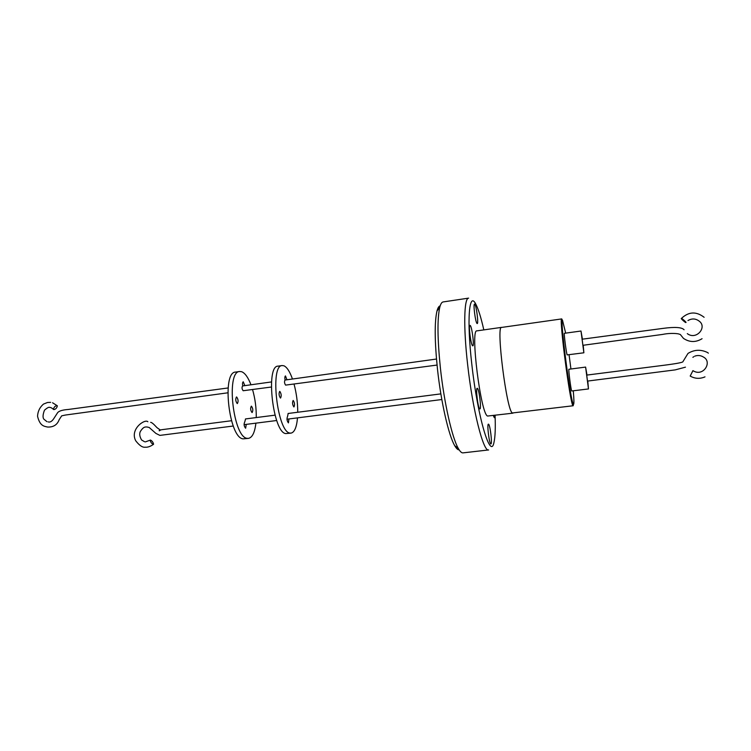<?xml version="1.0" encoding="UTF-8"?>
<svg xmlns="http://www.w3.org/2000/svg" width="751" height="751" viewBox="0 0 751 751"><rect width="100%" height="100%" fill="white"/><g stroke="black" fill="none" stroke-linecap="round" stroke-linejoin="round"><path stroke-width="1.13" d="M573.511 404.235L573.163 405.756L512.389 412.966C506.737 411.398 495.838 325.249 501.546 327.436L561.72 318.912L562.452 320.292M573.163 405.756L572.938 405.587C570.075 403.644 558.782 316.284 561.72 318.912M573.285 390.849C574.017 399.419 574.111 403.878 573.567 404.226L573.351 404.057C570.6 402.095 559.702 317.767 562.508 320.283L565.681 333.134M562.508 320.283L561.917 320.367C559.082 317.851 569.981 402.17 572.75 404.132L573.567 404.226M587.789 381.048L588.474 388.943L571.708 390.98C570.967 390.21 568.216 368.732 568.92 369.257L585.602 367.089L587 375.068M588.474 388.943L585.602 367.089M583.217 345.263L583.874 352.792L567.174 354.904C566.395 353.749 563.691 332.796 564.386 333.313L580.992 331.022L582.419 339.161M583.874 352.792L580.992 331.022M705.001 376.861C699.904 379.048 694.966 378.776 690.197 376.063L692.929 370.647M586.709 375.106L587.479 381.086M582.128 339.199L582.889 345.31L662.645 334.411C671.216 332.637 678.744 333.697 679.148 334.139L680.293 334.467L683.485 338.401C689.578 342.437 695.773 342.54 702.063 338.701M681.335 318.49C680.415 318.246 685.663 323.052 685.87 322.517L685.945 322.461C686.874 322.723 681.617 317.898 681.41 318.433L681.335 318.49M479.739 408.901C477.993 408.366 475.505 387.92 477.223 388.286L477.401 388.342C479.166 389.159 481.588 409.22 479.889 408.938L479.739 408.901M472.557 345.751C470.802 344.578 468.342 325.023 469.995 325.371L470.257 325.502C472.032 326.948 474.416 346.127 472.792 345.854L472.557 345.751M476.988 323.437C475.383 322.113 473.046 303.761 474.529 304.099L474.792 304.249C476.416 305.817 478.687 323.841 477.223 323.568L476.988 323.437M494.74 415.378L494.308 417.669L493.304 415.556M490.797 443.935C489.22 443.775 486.817 423.789 488.422 424.155L488.535 424.174C490.131 424.597 492.468 444.226 490.882 443.944L490.797 443.935M459.152 449.84C457.838 449.943 456.355 448.544 454.712 445.662C448.685 435.561 440.987 402.038 437.457 368.948C434.632 341.236 434.472 321.935 436.969 311.055C437.814 307.844 438.894 306.108 440.189 305.864M440.396 368.018C437.42 338.879 437.204 318.64 439.776 307.3C440.649 303.93 441.757 302.146 443.109 301.94L468.624 298.128C464.062 297.95 463.292 326.807 467.61 364.366C472.604 409.943 483.419 452.28 488.629 449.943L463.001 452.872C461.64 453.031 460.1 451.595 458.382 448.563C452.158 438.058 444.123 402.827 440.396 368.018M495.069 415.341C495.566 427.939 495.209 436.913 493.998 442.255C490.675 460.579 477.664 417.697 471.816 364.338C466.587 319.259 469.168 290.703 475.805 304.164C478.359 309.008 481.034 317.579 483.813 329.886M501.771 327.408L501.537 327.38C495.829 325.192 506.737 411.454 512.398 413.022L513.064 413.088M501.537 327.38L476.894 330.872C470.07 328.854 480.818 414.627 487.596 416.045L512.839 413.172M153.251 444.348L153.579 444.235C153.157 442.283 152.115 440.893 150.463 440.067L150.125 440.18C150.557 442.142 151.599 443.531 153.251 444.348M271.308 387.028L243.164 390.736C241.888 389.084 241.7 387.488 242.592 385.948L242.751 385.967M437.044 365.061L285.596 385.113C284.413 383.339 284.216 381.649 285.005 380.053L284.929 380.072M53.847 409.614C55.724 409.239 56.888 407.981 57.348 405.84L56.945 405.587C55.058 405.962 53.894 407.22 53.443 409.361L53.847 409.614M242.751 385.93C242.348 383.601 242.507 382.221 243.249 381.78L244.854 385.639M285.07 380.044C284.685 377.715 284.817 376.335 285.474 375.922L286.966 379.781M250.965 384.794C248.14 377.406 245.023 373.04 241.634 371.707L239.682 371.501C225.704 371.247 233.261 437.955 247.314 438.34L248.497 438.377C252.336 437.523 254.796 432.454 255.894 423.16M239.682 371.501L235.607 372.074C221.498 371.839 229.036 438.481 243.221 438.847L248.497 438.377M236.649 396.988C238.283 399.279 238.518 401.466 237.363 403.559L237.203 403.55C235.57 401.259 235.326 399.072 236.481 396.969L236.649 396.988M251.463 406.188C252.984 408.394 253.218 410.506 252.139 412.534L252.007 412.524C250.468 410.328 250.243 408.215 251.313 406.178L251.463 406.188M292.468 379.011C289.83 371.585 286.985 367.183 283.934 365.793L282.179 365.559C269.618 365.07 277.391 432.482 290.017 433.064L291.078 433.111C294.514 432.304 296.654 427.225 297.499 417.866M282.179 365.559L278.02 366.141C265.319 365.681 273.073 433.017 285.84 433.58L291.078 433.111M279.841 391.402C281.334 393.74 281.587 395.946 280.574 398.039L280.433 398.03C278.931 395.702 278.687 393.486 279.691 391.384L279.841 391.402M293.256 400.508C294.664 402.752 294.899 404.892 293.96 406.92L293.838 406.911C292.43 404.676 292.195 402.536 293.125 400.499L293.256 400.508M297.734 412.252C297.725 402.686 296.495 393.28 294.026 384.033M256.251 417.565C256.391 408.028 255.162 398.687 252.543 389.525M288.928 418.955L288.431 422.888C286.891 420.889 286.61 418.701 287.586 416.317L288.168 413.501M246.262 424.381L245.633 428.239C243.944 426.249 243.671 424.08 244.817 421.733L245.568 418.955M569.061 354.763L570.938 368.994M587.413 381.095L675.215 369.886L685.466 367.164M692.873 357.326L693.811 356.697M694.741 356.162C697.585 355.148 700.317 355.336 702.927 356.725M708.353 353.177L707.63 352.576C700.89 349.262 694.346 349.544 687.991 353.421L682.997 361.56C683.297 362.386 676.651 363.662 663.049 365.38L586.615 375.115M687.963 320.555C691.971 318.236 695.764 318.48 699.359 321.268C707.348 327.248 696.355 340.532 687.287 333.622M436.969 311.055L439.776 307.3M144.549 441.729L141.582 439.973C139.667 436.697 139.235 433.89 140.287 431.562C143.422 426.756 144.915 426.85 147.215 427.019L149.205 427.488L155.908 433.421L159.888 435.392L233.261 426.024M244.075 424.653L276.697 420.513M286.966 419.208L441.823 399.532M147.853 421.743C144.915 418.598 129.529 429.178 135.753 440.828C139.404 445.493 142.54 447.615 145.14 447.202C147.609 447.465 150.388 446.507 153.476 444.329M150.641 422.325C152.791 422.653 155.983 426.812 157.241 427.845L160.282 429.985M52.561 402.771L57.142 405.653M50.636 402.367L47.557 402.48L43.483 404.085C39.794 407.267 37.813 411.323 37.55 416.251C39.887 426.061 44.046 426.258 47.66 427.047C53.424 427.263 57.254 424.822 59.151 419.725L61.695 415.838L65.365 415.05L227.816 392.811M53.443 409.361C51.735 407.887 50.542 407.267 49.866 407.502C49.144 406.798 47.351 407.69 44.497 410.168C42.779 414.636 42.591 417.659 43.943 419.246L46.984 421.677M228.107 387.957L68.125 409.483C62.662 409.877 59.179 410.91 57.686 412.59L54.166 418.035C52.194 421.264 50.186 422.55 48.148 421.884M436.481 359.034L285.005 380.053M271.515 381.93L242.592 385.948M231.477 420.738L162.197 429.638C159.794 430.004 158.827 430.398 159.306 430.83L160.432 430.107M245.455 418.945L275.016 415.162M288.065 413.491L440.856 393.881M145.356 441.888L150.125 440.18M454.712 445.662L458.382 448.563M681.41 318.433C688.658 311.599 696.233 311.214 704.119 317.288M582.025 339.217L662.964 328.394C674.849 326.788 681.889 327.248 684.086 329.755M692.929 370.637C703.377 377.481 712.896 361.56 703.236 356.95"/></g></svg>
